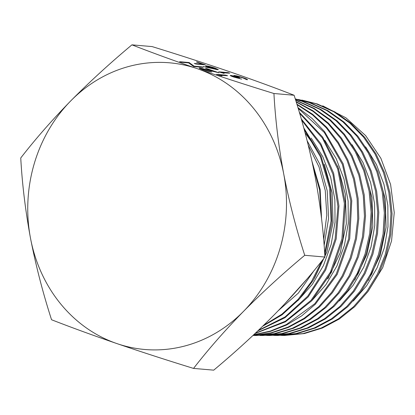 <?xml version="1.0" encoding="UTF-8"?>
<svg xmlns="http://www.w3.org/2000/svg" width="415" height="415" viewBox="0 0 415 415"><rect width="100%" height="100%" fill="white"/><g stroke="black" fill="none" stroke-linecap="round" stroke-linejoin="round"><path stroke-width="0.62" d="M312.827 165.149L319.659 190.117L321.277 216.329M303.775 127.913L320.992 156.05L330.594 188.369L331.881 222.393L324.821 255.578M323.767 258.488L313.278 280.208L299.184 299.241L282.122 314.777L262.591 326.33M263.546 325.401L281.899 314.186L298.141 299.308L311.572 281.406L321.853 260.911M324.665 253.145L331.066 220.936L329.619 188.042L320.447 156.813L304.2 129.47M301.897 100.077L317.34 103.983L334.915 111.941L350.825 123.146L364.744 137.381L376.073 154.022L384.591 172.765L389.944 192.768L392.051 213.678L390.79 234.558L386.215 255.023L378.532 274.175L367.892 291.636L354.732 306.68L339.392 318.959L322.445 328L304.345 333.567L284.534 335.465L303.209 333.556L321.272 328L338.298 318.917L353.58 306.685L366.819 291.548L377.406 274.175L385.141 254.883L389.695 234.532L390.961 213.497L388.865 192.7L383.476 172.552L374.989 153.908L363.592 137.163L349.715 122.98L333.743 111.723L316.189 103.786L298.484 99.522M285.235 335.46L282.138 335.398M281.546 335.377L278.532 335.196M277.951 335.149L274.963 334.858M281.531 335.424L284.534 335.465M295.262 98.91L310.306 102.754L327.892 110.701L343.999 122.031L357.901 136.25L369.366 153.088L377.894 171.81L383.32 192.052L385.411 212.952L384.145 234.07L379.575 254.551L371.804 273.895L361.133 291.403L347.889 306.561L332.467 318.886L315.41 327.98L297.197 333.577L277.843 335.476M277.925 335.476L274.896 335.413M274.32 335.387L271.327 335.211M274.305 335.434L277.339 335.476L296.113 333.561L314.259 327.975L331.388 318.839L346.758 306.545L360.054 291.33L370.704 273.858L378.496 254.462L383.066 234.003L384.326 212.854L382.241 191.948L376.82 171.696L368.276 152.943L356.827 136.11L342.889 121.854L326.812 110.535L309.165 102.557L295.423 98.941M295.345 99.18L303.292 101.525L321.054 109.565L337.13 120.895L351.194 135.28L362.648 152.103L371.254 171.042L376.664 191.263L378.791 212.397L377.515 233.5L372.888 254.188L365.117 273.547L354.363 291.195L341.063 306.394L325.552 318.808L308.423 327.943L290.121 333.572L270.129 335.491L288.907 333.582L307.276 327.943L324.39 318.819L339.942 306.384L353.248 291.185L364.022 273.511L371.804 254.125L376.441 233.438L377.717 212.273L375.596 191.165L370.159 170.856L361.569 151.963L350.058 135.057L336.031 120.718L319.861 109.332L302.156 101.327L295.376 99.284M270.715 335.486L267.717 335.424M267.12 335.403L264.111 335.227M263.541 335.18L260.542 334.889M267.141 335.445L270.129 335.491M296.258 100.295L314.088 108.362L330.314 119.785L344.393 134.19L355.94 151.174L364.572 170.119L370.045 190.568L372.151 211.681L370.87 233.033L366.253 253.695L358.384 273.283L347.63 290.92L334.205 306.286L318.684 318.699L301.378 327.928L283.056 333.567L262.934 335.502L281.868 333.577L300.149 327.964L317.418 318.793L332.944 306.415L346.349 291.148L357.154 273.537L365.039 254.084L369.734 233.412L371.098 212.195L369.08 191.019L363.748 170.674L355.209 151.636L343.833 134.668L329.826 120.132L313.782 108.637L296.004 100.399M259.909 335.46L262.934 335.502M296.123 101.696L313.123 110.857L328.358 123.094L341.478 138.128L351.982 155.386L359.644 174.502L364.199 194.728L365.542 215.66L363.613 236.446L358.472 256.698L350.343 275.565L339.356 292.725L325.993 307.432L310.498 319.446L293.545 328.244L275.399 333.676L256.237 335.512M256.413 335.512L253.28 335.45M255.723 335.517L274.227 333.686L292.269 328.301L309.227 319.54L324.644 307.645L338.054 292.974L349.02 275.991L357.227 257.155L362.43 237.079L364.469 216.288L363.265 195.512L358.845 175.229L351.386 156.19L341.011 138.807L328.13 123.753L313.009 111.334L296.227 102.023M296.881 104.149L312.604 114.265L326.636 127.213L338.427 142.48L347.806 159.827L354.41 178.569L358.119 198.401L358.804 218.565L356.469 238.703L351.199 258.057L343.075 276.281L332.431 292.705L319.467 307.007L304.646 318.679L288.264 327.487L270.928 333.12L252.989 335.46M253.041 335.413L270.73 332.908L287.979 327.124L304.091 318.31L318.819 306.581L331.559 292.404L342.136 276.001L350.136 258.006L355.401 238.708L357.74 218.835L357.118 198.733L353.538 179.135L347.065 160.408L337.924 143.196L326.304 127.862L312.573 114.914L297.026 104.627M297.934 107.61L312.168 118.514L324.582 131.664L343.127 163.712L351.775 200.627L349.71 238.791L337.172 274.471L315.41 304.174L301.767 315.81L286.615 324.987L270.507 331.367L253.617 334.874M253.788 334.713L270.419 331.051L286.376 324.546L314.772 303.718L336.228 274.211L348.636 238.858L350.779 201.047L342.401 164.407L324.281 132.458L298.126 108.263M299.345 112.351L322.647 137.059L338.433 168.21L345.379 203.132L342.956 238.853L331.372 272.385L311.644 300.854L285.463 321.817L255.106 333.478M255.438 333.162L285.318 321.262L311.058 300.31L330.475 272.048L341.908 238.838L344.377 203.469L337.67 168.889L322.336 137.967L299.604 113.233M301.233 118.84L320.8 143.626L333.665 173.361L338.931 205.928L336.186 238.952L325.682 270.009L308.226 296.87L285.043 317.677L257.824 330.9M258.395 330.356L285.058 316.925L307.764 296.154L324.862 269.511L335.149 238.931L337.929 206.457L332.949 174.321L320.551 144.814L301.575 120.039M368.219 291.19L382.713 267.602L391.553 240.882L394.25 212.584L390.598 184.457L380.866 158.271L365.703 135.679L345.913 117.819L322.73 105.841M201.612 68.579C200.704 68.574 201.4 68.973 203.698 69.782L211.806 72.003C209.585 71.733 206.53 70.955 202.645 69.668C199.371 68.517 198.448 67.961 199.88 68.003L214.135 71.375L205.55 68.433L206.52 68.517L219.053 72.812L201.612 68.579L201.031 69.087M199.184 68.07L199.88 68.003L199.729 68.522M196.627 61.84L205.378 64.844L195.937 64.024L194.282 63.459L202.753 64.19L196.56 62.068M221.262 72.459L224.1 73.429L218.638 71.805L228.079 72.62L229.734 73.19L221.195 72.682M193.546 368.411L213.725 370.154C235.476 351.998 255.884 333.307 274.938 314.082C293.742 294.785 310.404 275.768 324.914 257.035C323.487 230.937 320.224 204.133 315.135 176.629C309.73 149.037 302.722 121.911 294.111 95.253L273.931 93.51C275.363 119.608 278.621 146.412 283.715 173.916C289.115 201.508 296.123 228.634 304.735 255.292C282.983 273.449 262.576 292.139 243.522 311.364C224.717 330.662 208.055 349.679 193.546 368.411C166.97 360.22 141.427 351.951 116.926 343.594C93.022 335.367 71.23 327.419 51.553 319.747C42.921 293.026 35.918 265.901 30.528 238.371C25.429 210.804 22.171 184.001 20.75 157.965C35.301 139.186 51.958 120.174 70.721 100.918C89.832 81.646 110.234 62.956 131.939 44.846C151.62 52.513 173.408 60.46 197.317 68.693C221.818 77.045 247.356 85.319 273.931 93.51M294.111 95.253C274.699 87.679 252.911 79.732 228.738 71.406C204.548 63.153 179.01 54.879 152.118 46.589L131.939 44.846M232.431 75.966C231.85 76.023 232.592 76.402 234.662 77.112L241.629 79.125L233.718 77.034C230.667 75.971 229.687 75.426 230.782 75.4L234.88 76.308L233.687 75.691L234.262 75.457C236.628 75.779 239.771 76.593 243.688 77.911C247.044 79.083 248.165 79.706 247.06 79.779L242.692 77.818L236 76.033C235.248 76.142 236.472 76.734 239.678 77.807L232.431 75.966L232.016 76.412M230.258 75.468L230.782 75.4L230.662 75.815M247.48 79.644L247.06 79.779M245.4 79.208L245.265 78.829M236 76.033L235.596 76.08L235.419 76.676M217.642 69.72L203.023 66.519L210.95 68.122L208.953 67.463C205.752 66.327 204.86 65.783 206.276 65.829C208.382 66.094 211.271 66.836 214.934 68.055L218.357 69.637L217.642 69.72M205.565 65.902L206.276 65.829L206.125 66.338M219.094 74.996L221.932 75.971L216.469 74.347L225.91 75.162L227.565 75.727L219.027 75.224M194.142 66.172L201.555 66.815L203.21 67.38L193.769 66.566L188.664 62.914L181.236 62.271L179.581 61.705L189.022 62.52L194.142 66.172L194.018 66.587M324.914 257.035L304.735 255.292M283.715 173.916A143.87 129.257 94.9 0 1 243.522 311.364A143.87 129.257 94.9 0 1 116.926 343.594A143.87 129.257 94.9 0 1 30.528 238.371A143.87 129.257 94.9 0 1 70.721 100.918A143.87 129.257 94.9 0 1 197.317 68.693A143.87 129.257 94.9 0 1 283.715 173.916M316.432 103.828L306.763 101.618M234.117 75.961L234.262 75.457M227.96 73.035L228.079 72.62M215.935 69.45L216.023 69.155C216.889 69.149 216.174 68.745 213.875 67.941L207.982 66.4L207.427 66.908M207.982 66.4C207.137 66.416 207.894 66.836 210.265 67.666L216.448 69.108L216.324 69.523M202.634 64.605L202.753 64.19M225.791 75.577L225.91 75.162M210.068 71.728L210.151 71.437M201.431 67.23L201.555 66.815M188.861 63.059L189.022 62.52M189.204 63.313L189.396 62.649M368.271 280.452L380.233 255.204L386.075 227.394L385.25 198.961L377.847 171.68M354.784 279.959L366.907 254.39L372.82 226.232L371.97 197.436L364.463 169.823M327.834 278.906L340.269 252.694L346.312 223.841L345.399 194.319L337.665 166.036M314.383 278.346L326.947 251.838L333.053 222.679L332.119 192.835L324.302 164.252M316.728 148.98L305.103 132.841M283.554 305.15L307.001 278.994M323.648 239.611L326.797 215.136L325.256 190.501L318.99 166.861L308.283 145.271M353.279 301.025L366.704 285.639L377.178 267.659L384.357 247.708L387.989 226.637L387.838 205.259L383.922 184.286L376.452 164.563L365.646 146.91M339.434 300.932L353.087 285.37L363.742 267.141L371.052 246.915L374.75 225.542L374.6 203.848L370.616 182.569L363.021 162.571L352.024 144.679M311.831 300.652L325.915 284.721L336.902 266.02L344.45 245.265L348.273 223.322L348.112 201.026L344.014 179.166L336.192 158.649L324.841 140.312M298.006 300.533L312.308 284.41L323.477 265.47L331.149 244.435L335.03 222.196L334.864 199.594L330.703 177.444L322.756 156.657L311.224 138.096M278.221 310.716L298.318 293.13L314.041 270.57M324.125 245.535L328.597 218.337L327.207 190.755L319.924 164.413L307.157 140.763M321.563 218.772L320.157 189.448L312.07 161.617"/></g></svg>
